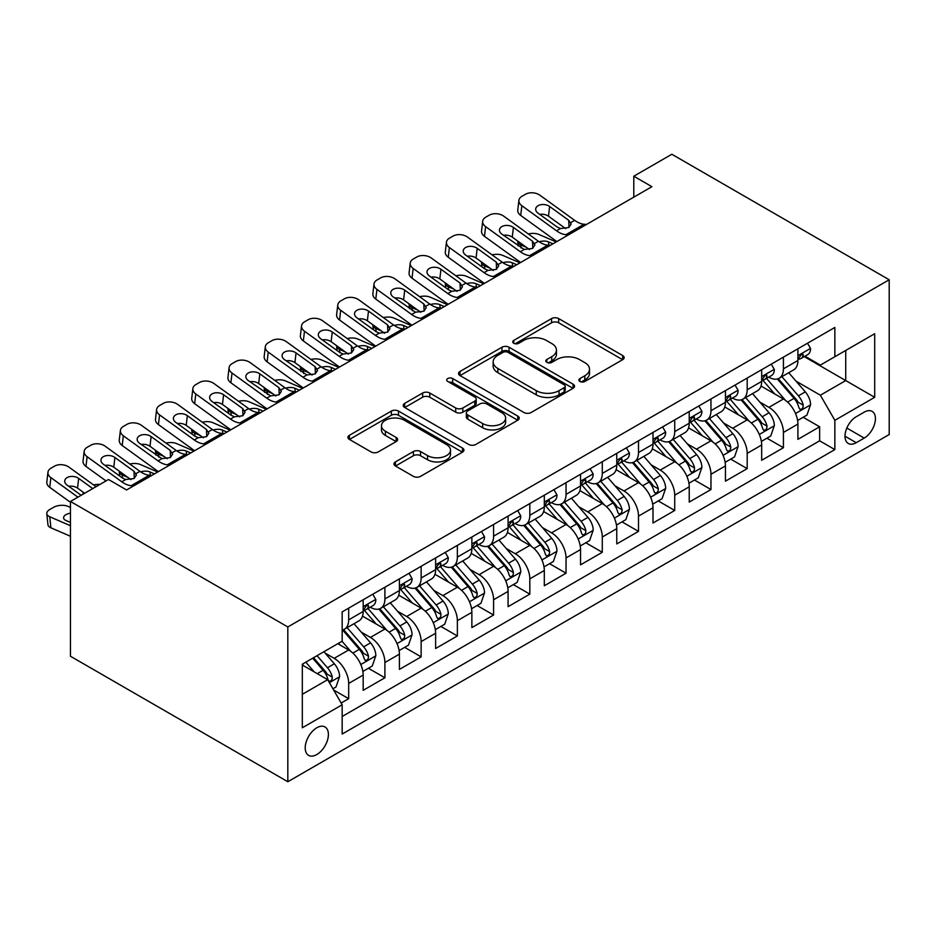 <?xml version="1.0" encoding="UTF-8"?>
<svg xmlns="http://www.w3.org/2000/svg" width="936" height="936" viewBox="0 0 936 936"><rect width="100%" height="100%" fill="white"/><g stroke="black" fill="none" stroke-linecap="round" stroke-linejoin="round"><path stroke-width="1.4" d="M579.922 381.467A3.522 2.036 0 0 0 584.895 381.467L622.674 359.658A5.031 2.902 0 0 0 624.148 357.599A5.031 2.902 0 0 0 622.674 355.551L558.675 318.591A5.031 2.902 0 0 0 551.561 318.591L513.77 340.411A3.522 2.036 0 0 0 512.741 341.839A3.522 2.036 0 0 0 513.77 343.278A3.522 2.036 0 0 0 518.755 343.278L523.645 340.458A16.087 9.29 0 0 1 546.402 340.458L551.737 343.535A16.087 9.29 0 0 1 556.452 350.111A16.087 9.29 0 0 1 551.737 356.675L546.846 359.506A3.522 2.036 0 0 0 545.817 360.933A3.522 2.036 0 0 0 546.846 362.372A3.522 2.036 0 0 0 551.83 362.372L556.709 359.553A16.087 9.29 0 0 1 579.478 359.553L584.801 362.63A16.087 9.29 0 0 1 589.516 369.205A16.087 9.29 0 0 1 584.801 375.769L579.922 378.589A3.522 2.036 0 0 0 578.881 380.028A3.522 2.036 0 0 0 579.922 381.467L579.922 378.589M316.801 754.545A16.392 9.465 120 0 0 327.518 740.095A16.392 9.465 120 0 0 325.003 726.968A16.392 9.465 120 0 0 316.801 727.775A16.392 9.465 120 0 0 306.095 742.225A16.392 9.465 120 0 0 308.611 755.364A16.392 9.465 120 0 0 316.801 754.545M395.448 461.893A5.031 2.902 0 0 0 393.974 463.952A5.031 2.902 0 0 0 395.448 465.999L413.408 476.365A5.031 2.902 0 0 0 420.521 476.365L462.478 452.146A5.031 2.902 0 0 0 463.952 450.087A5.031 2.902 0 0 0 462.478 448.04L398.479 411.079A5.031 2.902 0 0 0 391.365 411.079L349.397 435.31A5.031 2.902 0 0 0 347.923 437.358A5.031 2.902 0 0 0 349.397 439.417L371.089 451.936A5.031 2.902 0 0 0 378.202 451.936L396.162 441.57A5.031 2.902 0 0 0 397.636 439.522A5.031 2.902 0 0 0 396.162 437.463L385.41 431.25A13.455 7.769 0 0 1 381.467 425.763A13.455 7.769 0 0 1 389.774 418.591A13.455 7.769 0 0 1 404.434 420.276L446.566 444.6A13.455 7.769 0 0 1 450.508 450.087A13.455 7.769 0 0 1 442.201 457.271A13.455 7.769 0 0 1 427.541 455.586L420.521 451.526A5.031 2.902 0 0 0 413.408 451.526L395.448 461.893L395.448 465.999M889.2 279.759L671.837 154.264L633.789 176.225L651.912 186.685L126.606 489.961L108.494 479.501L70.457 501.462L287.82 626.956L889.2 279.759L889.2 434.538L287.82 781.735L287.82 626.956M523.996 412.519A5.031 2.902 0 0 0 531.11 412.519L573.078 388.3A5.031 2.902 0 0 0 574.54 386.24A5.031 2.902 0 0 0 573.078 384.193L509.067 347.233A5.031 2.902 0 0 0 501.953 347.233L459.997 371.463A5.031 2.902 0 0 0 458.523 373.511A5.031 2.902 0 0 0 459.997 375.57L523.996 412.519M449.128 382.227A3.522 2.036 0 0 1 452.696 382.73L452.696 378.542L517.772 416.11A5.031 2.902 0 0 1 519.246 418.17A5.031 2.902 0 0 1 517.772 420.217L475.816 444.448A5.031 2.902 0 0 1 468.702 444.448L404.691 407.488L404.691 403.381A5.031 2.902 0 0 0 403.229 405.44A5.031 2.902 0 0 0 404.691 407.488M404.691 403.381L422.651 393.015A5.031 2.902 0 0 1 429.764 393.015L455.727 408.002A5.031 2.902 0 0 0 462.84 408.002L474.751 401.123A5.031 2.902 0 0 0 476.225 399.075A5.031 2.902 0 0 0 474.751 397.016L447.724 381.42A3.522 2.036 0 0 1 446.694 379.981A3.522 2.036 0 0 1 448.87 378.097A3.522 2.036 0 0 1 452.696 378.542M341.16 703.041L348.683 698.701L333.649 690.019M325.096 653.082L334.187 658.336A20.498 11.829 60 0 1 348.683 683.432L363.18 675.067L363.18 690.335L384.907 677.781L368.421 668.269M361.319 632.163L370.422 637.416A20.498 11.829 60 0 1 384.907 662.512L399.403 654.147L399.403 669.415L421.141 656.873L404.656 647.349M397.554 611.255L406.645 616.508A20.498 11.829 60 0 1 421.141 641.605L435.626 633.239L435.626 648.508L457.365 635.953L440.879 626.441M433.777 590.335L442.88 595.588A20.498 11.829 60 0 1 457.365 620.685L471.861 612.319L471.861 627.588L493.588 615.034L477.114 605.522M470.012 569.416L479.103 574.669A20.498 11.829 60 0 1 493.588 599.765L508.084 591.4L508.084 606.668L529.823 594.126L513.337 584.602M506.236 548.508L515.327 553.761A20.498 11.829 60 0 1 529.823 578.857L544.307 570.492L544.307 585.76L566.046 573.206L549.561 563.694M542.459 527.588L551.561 532.841A20.498 11.829 60 0 1 566.046 557.938L580.542 549.572L580.542 564.841L602.281 552.287L585.796 542.775M578.694 506.668L587.785 511.922A20.498 11.829 60 0 1 602.281 537.018L616.765 528.653L616.765 543.921L638.504 531.379L622.019 521.855M614.917 485.761L624.008 491.002A20.498 11.829 60 0 1 638.504 516.11L653 507.745L653 523.013L674.727 510.459L658.254 500.947M651.14 464.841L660.243 470.094A20.498 11.829 60 0 1 674.727 495.191L689.224 486.825L689.224 502.094L710.962 489.54L694.477 480.028M687.375 443.921L696.466 449.175A20.498 11.829 60 0 1 710.962 474.271L725.447 465.906L725.447 481.174L747.185 468.632L730.7 459.108M723.598 423.013L732.701 428.255A20.498 11.829 60 0 1 747.185 453.363L761.682 444.998L761.682 460.266L783.42 447.712L783.42 432.444A20.498 11.829 -120 0 0 768.924 407.347L759.833 402.094M766.935 438.2L783.42 447.712M363.18 675.067A20.498 11.829 -120 0 0 348.683 649.97L337.814 643.699M399.403 654.147A20.498 11.829 -120 0 0 384.907 629.05L362.501 616.122M435.626 633.239A20.498 11.829 -120 0 0 421.141 608.131L398.736 595.202M471.861 612.319A20.498 11.829 -120 0 0 457.365 587.223L434.959 574.283M508.084 591.4A20.498 11.829 -120 0 0 493.588 566.303L471.194 553.375M544.307 570.492A20.498 11.829 -120 0 0 529.823 545.384L507.417 532.455M580.542 549.572A20.498 11.829 -120 0 0 566.046 524.476L543.64 511.536M616.765 528.653A20.498 11.829 -120 0 0 602.281 503.556L579.875 490.628M653 507.745A20.498 11.829 -120 0 0 638.504 482.637L616.099 469.708M689.224 486.825A20.498 11.829 -120 0 0 674.727 461.729L652.333 448.789M725.447 465.906A20.498 11.829 -120 0 0 710.962 440.809L688.557 427.869M761.682 444.998A20.498 11.829 -120 0 0 747.185 419.89L724.78 406.961M864.197 412.156L856.229 416.754A15.877 9.173 120 0 0 845.851 430.747A15.877 9.173 120 0 0 848.297 443.477A15.877 9.173 120 0 0 856.229 442.693L864.197 438.095A15.877 9.173 120 0 0 874.575 424.09A15.877 9.173 120 0 0 872.141 411.372A15.877 9.173 120 0 0 864.197 412.156M302.316 694.313L327.67 679.665L342.166 704.773L342.166 734.046L834.853 449.596L834.853 420.311L820.369 395.214L796.056 381.174M342.166 704.773L302.316 727.775L302.316 664.186L342.166 641.183L342.166 611.898L834.853 327.448L834.853 356.721L874.704 333.719L874.704 397.309L834.853 420.311M370.235 607.195L370.422 607.3A20.498 11.829 60 0 0 380.671 608.318L395.156 599.953A20.498 11.829 -120 0 0 399.403 590.569L399.403 578.857M406.458 586.275L406.645 586.381A20.498 11.829 60 0 0 416.894 587.399L431.391 579.033A20.498 11.829 -120 0 0 435.626 569.65L435.626 557.938M442.681 565.356L442.88 565.473A20.498 11.829 60 0 0 453.118 566.479L467.614 558.113A20.498 11.829 -120 0 0 471.861 548.73L471.861 537.018M478.916 544.448L479.103 544.553A20.498 11.829 60 0 0 489.352 545.571L503.837 537.205A20.498 11.829 -120 0 0 508.084 527.822L508.084 516.11M515.139 523.528L515.327 523.634A20.498 11.829 60 0 0 525.576 524.651L540.072 516.286A20.498 11.829 -120 0 0 544.307 506.902L544.307 495.191M551.362 502.609L551.561 502.726A20.498 11.829 60 0 0 561.799 503.732L576.295 495.366A20.498 11.829 -120 0 0 580.542 485.983L580.542 474.271M587.597 481.689L587.785 481.806A20.498 11.829 60 0 0 598.034 482.824L612.518 474.458A20.498 11.829 -120 0 0 616.765 465.075L616.765 453.363M623.821 460.781L624.008 460.886A20.498 11.829 60 0 0 634.257 461.904L648.753 453.539A20.498 11.829 -120 0 0 653 444.155L653 432.444M660.055 439.861L660.243 439.967A20.498 11.829 60 0 0 670.492 440.985L684.976 432.619A20.498 11.829 -120 0 0 689.224 423.236L689.224 411.524M696.279 418.942L696.466 419.059A20.498 11.829 60 0 0 706.715 420.077L721.211 411.7A20.498 11.829 -120 0 0 725.447 402.328L725.447 390.616M732.502 398.034L732.701 398.139A20.498 11.829 60 0 0 742.938 399.157L757.435 390.792A20.498 11.829 -120 0 0 761.682 381.408L761.682 369.697M342.166 716.485L819.643 440.809L819.643 426.793L797.905 439.347L797.905 424.078A20.498 11.829 -120 0 0 783.42 398.982L761.015 386.041M768.737 377.114L768.924 377.22A20.498 11.829 -120 0 0 779.173 378.238A20.498 11.829 -120 0 0 783.42 368.854L783.42 357.142M779.173 378.238L793.658 369.872A20.498 11.829 -120 0 0 797.905 360.489L797.905 348.777M348.683 608.131L348.683 619.854A20.498 11.829 60 0 1 344.436 629.226A20.498 11.829 60 0 1 342.166 630.057M344.436 629.226L358.933 620.86A20.498 11.829 -120 0 0 363.18 611.477L363.18 599.765M384.907 587.223L384.907 598.935A20.498 11.829 60 0 1 380.671 608.318M421.141 566.303L421.141 578.015A20.498 11.829 60 0 1 416.894 587.399M457.365 545.384L457.365 557.095A20.498 11.829 60 0 1 453.118 566.479M493.588 524.476L493.588 536.188A20.498 11.829 60 0 1 489.352 545.571M529.823 503.556L529.823 515.268A20.498 11.829 60 0 1 525.576 524.651M566.046 482.637L566.046 494.348A20.498 11.829 60 0 1 561.799 503.732M602.281 461.729L602.281 473.44A20.498 11.829 60 0 1 598.034 482.824M638.504 440.809L638.504 452.521A20.498 11.829 60 0 1 634.257 461.904M674.727 419.89L674.727 431.601A20.498 11.829 60 0 1 670.492 440.985M710.962 398.982L710.962 410.693A20.498 11.829 60 0 1 706.715 420.077M747.185 378.062L747.185 389.774A20.498 11.829 60 0 1 742.938 399.157M747.185 453.363L747.185 468.632M710.962 474.271L710.962 489.54M674.727 495.191L674.727 510.459M638.504 516.11L638.504 531.379M602.281 537.018L602.281 552.287M566.046 557.938L566.046 573.206M529.823 578.857L529.823 594.126M493.588 599.765L493.588 615.034M457.365 620.685L457.365 635.953M421.141 641.605L421.141 656.873M384.907 662.512L384.907 677.781M348.683 683.432L348.683 698.701M327.67 679.665L302.316 665.028M820.369 395.214L845.723 380.578L845.723 350.45L874.704 333.719M804.235 356.616L874.704 397.309M804.96 356.195L820.369 365.099L834.853 356.721M70.457 501.462L70.457 656.241L287.82 781.735M633.789 176.225L633.789 197.133M803.158 417.28L819.643 426.793M819.643 440.809L834.853 449.596M581.326 381.97L584.801 379.957A16.087 9.29 0 0 0 589.516 373.382L589.516 369.205M556.452 350.111L556.452 354.288A16.087 9.29 0 0 1 551.737 360.863L548.25 362.875M622.615 359.693L558.675 322.78A5.031 2.902 0 0 0 551.561 322.78L515.186 343.781M573.007 388.335L509.067 351.421A5.031 2.902 0 0 0 501.953 351.421L460.056 375.605M564.186 387.68A3.522 2.036 0 0 0 565.215 386.24A3.522 2.036 0 0 0 564.186 384.801L508.002 352.369A3.522 2.036 0 0 0 503.018 352.369L497.858 355.341A16.087 9.29 0 0 0 493.155 361.916A16.087 9.29 0 0 0 497.858 368.48L536.269 390.651A16.087 9.29 0 0 0 559.026 390.651L564.186 387.68L564.186 391.856A3.522 2.036 0 0 0 565.215 390.429L565.215 386.24M493.155 361.916L493.155 366.093A16.087 9.29 0 0 0 497.858 372.668L497.858 368.48M564.186 391.856L559.026 394.84A16.087 9.29 0 0 1 536.269 394.84L497.858 372.668M404.761 407.534L422.651 397.203L422.651 393.015M476.225 399.075L476.225 403.252A5.031 2.902 0 0 1 474.751 405.311L462.84 412.191A5.031 2.902 0 0 1 455.727 412.191L429.764 397.203A5.031 2.902 0 0 0 422.651 397.203M452.696 382.73L517.713 420.252M482.66 423.552A13.455 7.769 0 0 0 497.32 425.236A13.455 7.769 0 0 0 505.627 418.064A13.455 7.769 0 0 0 501.684 412.577L486.837 404.001A5.031 2.902 0 0 0 479.723 404.001L467.813 410.881A5.031 2.902 0 0 0 466.339 412.928A5.031 2.902 0 0 0 467.813 414.987L482.66 423.552L482.66 427.74A13.455 7.769 0 0 0 497.32 429.425A13.455 7.769 0 0 0 505.627 422.241L505.627 418.064M466.339 412.928L466.339 417.117A5.031 2.902 0 0 0 467.813 419.164L467.813 414.987M482.66 427.74L467.813 419.164M450.508 450.087L450.508 454.276A13.455 7.769 0 0 1 442.201 461.448A13.455 7.769 0 0 1 427.541 459.763L420.521 455.715A5.031 2.902 0 0 0 413.408 455.715L395.519 466.034M381.467 425.763L381.467 429.94A13.455 7.769 0 0 0 385.41 435.439L385.41 431.25M396.092 441.605L385.41 435.439M462.419 452.182L398.479 415.268A5.031 2.902 0 0 0 391.365 415.268L349.467 439.452M797.601 420.486L806.961 415.081L810.588 404.621A13.572 7.839 -120 0 0 805.299 391.88L788.744 372.715M556.218 241.921L538.82 234.421A10.249 5.125 -5.9 0 0 528.337 233.965M785.433 400.304L766.514 378.401M526.336 247.303L520.708 244.869L521.024 247.993M774.657 393.927L763.682 381.209A32.538 18.779 -120 0 0 762.676 380.075M777.325 378.975L794.067 398.362A13.572 7.839 60 0 1 798.911 407.71L799.894 409.325L801.731 409.067L802.959 407.57L803.252 405.206A13.572 7.839 -120 0 0 798.42 395.846L781.864 376.681M778.307 378.659L796.302 399.485A6.915 3.99 60 0 1 798.045 402.199L803.252 405.206M517.772 241.114A10.249 5.125 -5.9 0 0 517.76 241.745A10.249 5.125 -5.9 0 0 520.708 244.869M539.171 241.792A8.202 4.107 174.1 0 1 548.496 241.886L552.965 243.805M568.363 234.913L565.894 234.702A25.611 14.789 60 0 1 556.534 230.806L521.843 205.709L520.708 215.432A10.249 6.611 -173.3 0 1 517.772 210.062L518.907 200.339A10.249 6.611 6.7 0 0 521.843 205.709M556.873 241.546A38.423 22.183 60 0 1 555.399 240.517L520.708 215.432M807.511 343.231L810.588 348.566A13.572 7.839 60 0 1 807.78 354.58L800.888 358.546A13.572 7.839 -120 0 0 803.252 355.423L802.971 354.217L801.274 354.557L798.911 357.938A13.572 7.839 60 0 1 797.905 359.869M586.474 224.453L584.017 224.242A25.611 14.789 60 0 1 574.645 220.346L539.955 195.25A10.249 6.611 6.7 0 0 525.517 194.243L521.902 196.326A10.249 6.611 6.7 0 0 518.907 200.339M569.006 227.378L568.714 220.299L571.135 224.078L568.749 227.53L560.43 228.548L557.119 226.992L538.048 213.186A8.202 5.288 -173.3 0 1 535.696 208.892A8.202 5.288 -173.3 0 1 538.083 205.686A8.202 5.288 -173.3 0 1 549.631 206.493L548.496 216.216L565.718 228.665M548.496 216.216A8.202 5.288 6.7 0 0 539.733 214.414M568.714 220.299L549.631 206.493M798.361 359.19L798.42 359.19A13.572 7.839 -120 0 0 800.888 358.546M761.377 441.406L770.737 436L774.353 425.541A13.572 7.839 -120 0 0 769.064 412.788L752.521 393.623M519.995 262.84L502.597 255.329A10.249 5.125 -5.9 0 0 492.114 254.884M749.198 421.223L730.279 399.321M490.113 268.222L484.485 265.789L484.801 268.913M738.434 414.835L727.459 402.129A32.538 18.779 -120 0 0 726.441 400.994M741.101 399.894L757.844 419.281A13.572 7.839 60 0 1 762.676 428.63L763.671 430.244L765.508 429.975L766.724 428.489L767.029 426.114A13.572 7.839 -120 0 0 762.185 416.766L745.629 397.601M742.084 399.578L760.067 420.404A6.915 3.99 60 0 1 761.81 423.107L767.029 426.114M481.549 262.021A10.249 5.125 -5.9 0 0 481.537 262.653A10.249 5.125 -5.9 0 0 484.485 265.789M502.948 262.7A8.202 4.107 174.1 0 1 512.273 262.794L516.73 264.724M725.143 462.325L734.503 456.92L738.13 446.46A13.572 7.839 -120 0 0 732.841 433.707L716.286 414.543M483.772 283.76L466.362 276.249A10.249 5.125 -5.9 0 0 455.879 275.804M712.975 442.131L694.056 420.229M453.878 289.13L448.25 286.709L448.578 289.832M702.211 435.755L691.224 423.049A32.538 18.779 -120 0 0 690.218 421.914M704.866 420.814L721.609 440.189A13.572 7.839 60 0 1 726.453 449.549L727.436 451.152L729.273 450.895L730.501 449.409L730.794 447.034A13.572 7.839 -120 0 0 725.962 437.685L709.406 418.521M705.849 420.486L723.844 441.324A6.915 3.99 60 0 1 725.587 444.027L730.794 447.034M445.314 282.941A10.249 5.125 -5.9 0 0 445.302 283.573A10.249 5.125 -5.9 0 0 448.25 286.709M466.713 283.62A8.202 4.107 174.1 0 1 476.05 283.713L480.507 285.644M688.919 483.233L698.279 477.828L701.906 467.368A13.572 7.839 -120 0 0 696.618 454.627L680.062 435.462M447.537 304.668L430.139 297.168A10.249 5.125 -5.9 0 0 419.656 296.712M676.74 463.051L657.832 441.149M417.655 310.05L412.027 307.616L412.343 310.752M665.976 456.674L655.001 443.956A32.538 18.779 -120 0 0 653.995 442.822M668.643 441.722L685.386 461.109A13.572 7.839 60 0 1 690.23 470.457L691.213 472.072L693.049 471.814L694.278 470.317L694.57 467.953A13.572 7.839 -120 0 0 689.727 458.593L673.183 439.429M669.626 441.406L687.621 462.232A6.915 3.99 60 0 1 689.364 464.946L694.57 467.953M409.09 303.861A10.249 5.125 -5.9 0 0 409.079 304.493A10.249 5.125 -5.9 0 0 412.027 307.616M430.49 304.539A8.202 4.107 174.1 0 1 439.815 304.633L444.284 306.552M652.696 504.153L662.056 498.748L665.672 488.288A13.572 7.839 -120 0 0 660.383 475.535L643.839 456.37M411.313 325.588L393.916 318.076A10.249 5.125 -5.9 0 0 383.421 317.632M640.517 483.97L621.598 462.068M381.432 330.97L375.792 328.536L376.12 331.66M629.752 477.594L618.778 464.876A32.538 18.779 -120 0 0 617.76 463.741M632.408 462.641L649.151 482.028A13.572 7.839 60 0 1 653.995 491.377L654.989 492.991L656.815 492.722L658.043 491.236L658.347 488.861A13.572 7.839 -120 0 0 653.503 479.513L636.948 460.348M633.403 462.325L651.386 483.151A6.915 3.99 60 0 1 653.129 485.854L658.347 488.861M372.856 324.769A10.249 5.125 -5.9 0 0 372.844 325.4A10.249 5.125 -5.9 0 0 375.792 328.536M394.267 325.447A8.202 4.107 174.1 0 1 403.591 325.541L408.049 327.471M532.139 255.832L529.671 255.622A25.611 14.789 60 0 1 520.311 251.714L485.62 226.629L484.485 236.352A10.249 6.611 -173.3 0 1 481.549 230.981L482.683 221.259A10.249 6.611 6.7 0 0 485.62 226.629M520.65 262.466A38.423 22.183 60 0 1 519.164 261.436L484.485 236.352M771.276 364.151L774.353 369.486A13.572 7.839 60 0 1 771.545 375.488L764.665 379.466A13.572 7.839 -120 0 0 767.029 376.342L766.736 375.137L765.04 375.476L762.676 378.846A13.572 7.839 60 0 1 761.682 380.776M550.251 245.372L547.782 245.162A25.611 14.789 60 0 1 538.422 241.266L503.732 216.169A10.249 6.611 6.7 0 0 489.294 215.151L485.667 217.246A10.249 6.611 6.7 0 0 482.683 221.259M532.783 248.297L532.49 241.207L534.912 244.986L532.514 248.449L524.207 249.467L501.813 234.105A8.202 5.288 -173.3 0 1 499.473 229.811A8.202 5.288 -173.3 0 1 501.86 226.594A8.202 5.288 -173.3 0 1 513.408 227.413L512.273 237.136L529.483 249.584M512.273 237.136A8.202 5.288 6.7 0 0 503.51 235.334M532.49 241.207L513.408 227.413M762.126 380.098L762.185 380.098A13.572 7.839 -120 0 0 764.665 379.466M495.904 276.752L493.447 276.529A25.611 14.789 60 0 1 484.076 272.633L449.385 247.549L448.25 257.26A10.249 6.611 -173.3 0 1 445.325 251.889L446.46 242.178A10.249 6.611 6.7 0 0 449.385 247.549M484.427 283.374A38.423 22.183 60 0 1 482.941 282.356L448.25 257.26M735.053 385.07L738.13 390.406A13.572 7.839 60 0 1 735.322 396.408L728.43 400.386A13.572 7.839 -120 0 0 730.794 397.25L730.513 396.045L728.816 396.384L726.453 399.766A13.572 7.839 60 0 1 725.447 401.696M514.028 266.292L511.559 266.081A25.611 14.789 60 0 1 502.187 262.174L467.497 237.089A10.249 6.611 6.7 0 0 453.071 236.071L449.444 238.165A10.249 6.611 6.7 0 0 446.46 242.178M496.548 269.205L496.255 262.127L498.689 265.906L496.291 269.369L487.984 270.375L484.672 268.819L465.59 255.025A8.202 5.288 -173.3 0 1 463.238 250.719A8.202 5.288 -173.3 0 1 465.637 247.513A8.202 5.288 -173.3 0 1 477.185 248.332L476.05 258.043L493.26 270.492M476.05 258.043A8.202 5.288 6.7 0 0 467.286 256.242M496.255 262.127L477.185 248.332M725.903 401.017L725.962 401.017A13.572 7.839 -120 0 0 728.43 400.386M459.681 297.66L457.213 297.449A25.611 14.789 60 0 1 447.853 293.553L413.162 268.456L412.027 278.179A10.249 6.611 -173.3 0 1 409.09 272.809L410.225 263.086A10.249 6.611 6.7 0 0 413.162 268.456M448.192 304.294A38.423 22.183 60 0 1 446.718 303.264L412.027 278.179M698.818 405.978L701.906 411.313A13.572 7.839 60 0 1 699.087 417.327L692.207 421.294A13.572 7.839 -120 0 0 694.57 418.17L694.29 416.965L692.593 417.304L690.23 420.685A13.572 7.839 60 0 1 689.224 422.616M477.793 287.2L475.336 286.989A25.611 14.789 60 0 1 465.964 283.093L431.274 257.997A10.249 6.611 6.7 0 0 416.836 256.99L413.221 259.073A10.249 6.611 6.7 0 0 410.225 263.086M460.325 290.125L460.032 283.046L462.454 286.825L460.067 290.277L451.749 291.295L448.438 289.739L429.355 275.933A8.202 5.288 -173.3 0 1 427.015 271.639A8.202 5.288 -173.3 0 1 429.402 268.433A8.202 5.288 -173.3 0 1 440.95 269.24L439.815 278.963L457.025 291.412M439.815 278.963A8.202 5.288 6.7 0 0 431.051 277.161M460.032 283.046L440.95 269.24M689.68 421.937L689.727 421.937A13.572 7.839 -120 0 0 692.207 421.294M423.458 318.579L420.989 318.369A25.611 14.789 60 0 1 411.618 314.461L376.927 289.376L375.792 299.099A10.249 6.611 -173.3 0 1 372.867 293.728L374.002 284.006A10.249 6.611 6.7 0 0 376.927 289.376M411.969 325.213A38.423 22.183 60 0 1 410.483 324.184L375.792 299.099M662.594 426.898L665.672 432.233A13.572 7.839 60 0 1 662.863 438.235L655.984 442.213A13.572 7.839 -120 0 0 658.347 439.089L658.055 437.884L656.358 438.224L653.995 441.593A13.572 7.839 60 0 1 653 443.524M441.57 308.12L439.101 307.909A25.611 14.789 60 0 1 429.741 304.013L395.05 278.916A10.249 6.611 6.7 0 0 380.613 277.898L376.986 279.993A10.249 6.611 6.7 0 0 374.002 284.006M424.102 311.045L423.809 303.954L426.231 307.733L423.832 311.197L415.525 312.214L393.132 296.852A8.202 5.288 -173.3 0 1 390.78 292.558A8.202 5.288 -173.3 0 1 393.178 289.341A8.202 5.288 -173.3 0 1 404.726 290.16L403.591 299.883L420.802 312.331M403.591 299.883A8.202 5.288 6.7 0 0 394.828 298.081M423.809 303.954L404.726 290.16M653.445 442.845L653.503 442.845A13.572 7.839 -120 0 0 655.984 442.213M616.461 525.073L625.821 519.667L629.448 509.207A13.572 7.839 -120 0 0 624.16 496.454L607.604 477.29M375.079 346.507L357.681 338.996A10.249 5.125 -5.9 0 0 347.197 338.551M604.293 504.878L585.374 482.976M345.197 351.877L339.569 349.456L339.885 352.579M593.529 498.502L582.543 485.796A32.538 18.779 -120 0 0 581.537 484.661M596.185 483.561L612.928 502.936A13.572 7.839 60 0 1 617.772 512.296L618.755 513.899L620.591 513.642L621.82 512.156L622.112 509.781A13.572 7.839 -120 0 0 617.28 500.432L600.725 481.268M597.168 483.245L615.163 504.071A6.915 3.99 60 0 1 616.906 506.774L622.112 509.781M336.632 345.688A10.249 5.125 -5.9 0 0 336.621 346.32A10.249 5.125 -5.9 0 0 339.569 349.456M358.032 346.367A8.202 4.107 174.1 0 1 367.357 346.46L371.826 348.391M387.223 339.499L384.766 339.277A25.611 14.789 60 0 1 375.394 335.38L340.704 310.296L339.569 320.007A10.249 6.611 -173.3 0 1 336.632 314.636L337.767 304.925A10.249 6.611 6.7 0 0 340.704 310.296M375.745 346.121A38.423 22.183 60 0 1 374.26 345.103L339.569 320.007M626.371 447.817L629.448 453.153A13.572 7.839 60 0 1 626.64 459.155L619.749 463.133A13.572 7.839 -120 0 0 622.112 459.997L621.832 458.792L620.135 459.131L617.772 462.513A13.572 7.839 60 0 1 616.765 464.443M405.335 329.039L402.878 328.829A25.611 14.789 60 0 1 393.506 324.921L358.816 299.836A10.249 6.611 6.7 0 0 344.389 298.818L340.762 300.912A10.249 6.611 6.7 0 0 337.767 304.925M387.867 331.952L387.574 324.874L389.996 328.653L387.609 332.116L379.302 333.134L375.98 331.566L356.909 317.772A8.202 5.288 -173.3 0 1 354.557 313.466A8.202 5.288 -173.3 0 1 356.955 310.261A8.202 5.288 -173.3 0 1 368.491 311.08L367.357 320.791L384.579 333.239M367.357 320.791A8.202 5.288 6.7 0 0 358.593 318.989M387.574 324.874L368.491 311.08M617.222 463.765L617.28 463.765A13.572 7.839 -120 0 0 619.749 463.133M580.238 545.98L589.598 540.575L593.213 530.115A13.572 7.839 -120 0 0 587.937 517.374L571.381 498.209M338.855 367.415L321.457 359.915A10.249 5.125 -5.9 0 0 310.974 359.459M568.058 525.798L549.139 503.896M308.974 372.797L303.346 370.375L303.662 373.499M557.294 519.421L546.32 506.704A32.538 18.779 -120 0 0 545.314 505.58M559.962 504.469L576.705 523.856A13.572 7.839 60 0 1 581.537 533.204L582.531 534.819L584.368 534.561L585.597 533.064L585.889 530.7A13.572 7.839 -120 0 0 581.045 521.34L564.49 502.176M560.945 504.153L578.928 524.979A6.915 3.99 60 0 1 580.671 527.693L585.889 530.7M300.409 366.608A10.249 5.125 -5.9 0 0 300.397 367.24A10.249 5.125 -5.9 0 0 303.346 370.375M321.808 367.286A8.202 4.107 174.1 0 1 331.133 367.38L335.591 369.299M351 360.407L348.531 360.196A25.611 14.789 60 0 1 339.171 356.3L304.481 331.204L303.346 340.926A10.249 6.611 -173.3 0 1 300.409 335.556L301.544 325.833A10.249 6.611 6.7 0 0 304.481 331.204M339.511 367.041A38.423 22.183 60 0 1 338.036 366.023L303.346 340.926M590.136 468.737L593.213 474.061A13.572 7.839 60 0 1 590.405 480.074L583.526 484.041A13.572 7.839 -120 0 0 585.889 480.917L585.608 479.712L583.9 480.051L581.537 483.432A13.572 7.839 60 0 1 580.542 485.363M369.112 349.947L366.643 349.736A25.611 14.789 60 0 1 357.283 345.84L322.592 320.755A10.249 6.611 6.7 0 0 308.155 319.738L304.539 321.82A10.249 6.611 6.7 0 0 301.544 325.833M351.644 352.872L351.351 345.793L353.773 349.573L351.374 353.024L343.067 354.042L339.756 352.486L320.674 338.68A8.202 5.288 -173.3 0 1 318.334 334.386A8.202 5.288 -173.3 0 1 320.72 331.18A8.202 5.288 -173.3 0 1 332.268 331.987L331.133 341.71L348.344 354.159M331.133 341.71A8.202 5.288 6.7 0 0 322.37 339.908M351.351 345.793L332.268 331.987M580.999 484.684L581.045 484.684A13.572 7.839 -120 0 0 583.526 484.041M544.003 566.9L553.375 561.495L556.99 551.035A13.572 7.839 -120 0 0 551.702 538.282L535.146 519.129M302.632 388.335L285.223 380.823A10.249 5.125 -5.9 0 0 274.739 380.379M531.835 546.718L512.916 524.815M272.739 393.717L267.111 391.283L267.439 394.407M521.071 540.341L510.085 527.623A32.538 18.779 -120 0 0 509.079 526.488M523.727 525.389L540.47 544.775A13.572 7.839 60 0 1 545.314 554.124L546.296 555.738L548.133 555.481L549.362 553.983L549.666 551.62A13.572 7.839 -120 0 0 544.822 542.26L528.267 523.095M524.71 525.073L542.704 545.899A6.915 3.99 60 0 1 544.448 548.601L549.666 551.62M264.174 387.516A10.249 5.125 -5.9 0 0 264.163 388.147A10.249 5.125 -5.9 0 0 267.111 391.283M285.574 388.194A8.202 4.107 174.1 0 1 294.91 388.288L299.368 390.218M314.765 381.326L312.308 381.116A25.611 14.789 60 0 1 302.936 377.208L268.246 352.123L267.111 361.846A10.249 6.611 -173.3 0 1 264.186 356.476L265.321 346.753A10.249 6.611 6.7 0 0 268.246 352.123M303.287 387.96A38.423 22.183 60 0 1 301.801 386.931L267.111 361.846M553.913 489.645L556.99 494.98A13.572 7.839 60 0 1 554.182 500.982L547.303 504.96A13.572 7.839 -120 0 0 549.666 501.836L549.374 500.631L547.677 500.971L545.314 504.34A13.572 7.839 60 0 1 544.307 506.271M332.888 370.867L330.42 370.656A25.611 14.789 60 0 1 321.048 366.76L286.357 341.663A10.249 6.611 6.7 0 0 271.931 340.645L268.304 342.74A10.249 6.611 6.7 0 0 265.321 346.753M315.409 373.792L315.116 366.701L317.55 370.48L315.151 373.944L306.844 374.962L284.45 359.599A8.202 5.288 -173.3 0 1 282.099 355.306A8.202 5.288 -173.3 0 1 284.497 352.088A8.202 5.288 -173.3 0 1 296.045 352.907L294.91 362.63L312.121 375.079M294.91 362.63A8.202 5.288 6.7 0 0 286.147 360.828M315.116 366.701L296.045 352.907M544.764 505.592L544.822 505.592A13.572 7.839 -120 0 0 547.303 504.96M507.78 587.82L517.14 582.414L520.767 571.954A13.572 7.839 -120 0 0 515.479 559.201L498.923 540.037M266.397 409.254L248.999 401.743A10.249 5.125 -5.9 0 0 238.516 401.298M495.612 567.625L476.693 545.723M236.516 414.625L230.888 412.203L231.204 415.327M484.836 561.249L473.862 548.543A32.538 18.779 -120 0 0 472.855 547.408M487.504 546.308L504.247 565.683A13.572 7.839 60 0 1 509.09 575.043L510.073 576.646L511.91 576.389L513.139 574.903L513.431 572.528A13.572 7.839 -120 0 0 508.587 563.179L492.043 544.015M488.487 545.992L506.481 566.818A6.915 3.99 60 0 1 508.225 569.521L513.431 572.528M227.951 408.435A10.249 5.125 -5.9 0 0 227.939 409.067A10.249 5.125 -5.9 0 0 230.888 412.203M249.35 409.114A8.202 4.107 174.1 0 1 258.675 409.207L263.145 411.138M278.542 402.246L276.073 402.035A25.611 14.789 60 0 1 266.713 398.128L232.023 373.043L230.888 382.765A10.249 6.611 -173.3 0 1 227.951 377.383L229.086 367.672A10.249 6.611 6.7 0 0 232.023 373.043M267.053 408.868A38.423 22.183 60 0 1 265.578 407.85L230.888 382.765M517.69 510.565L520.767 515.9A13.572 7.839 60 0 1 517.947 521.902L511.068 525.88A13.572 7.839 -120 0 0 513.431 522.744L513.15 521.551L511.454 521.879L509.09 525.26A13.572 7.839 60 0 1 508.084 527.19M296.654 391.786L294.196 391.576A25.611 14.789 60 0 1 284.825 387.668L250.134 362.583A10.249 6.611 6.7 0 0 235.696 361.565L232.081 363.659A10.249 6.611 6.7 0 0 229.086 367.672M279.185 394.7L278.893 387.621L281.315 391.4L278.928 394.863L270.609 395.881L248.215 380.519A8.202 5.288 -173.3 0 1 245.875 376.214A8.202 5.288 -173.3 0 1 248.262 373.008A8.202 5.288 -173.3 0 1 259.81 373.827L258.675 383.538L275.898 395.986M258.675 383.538A8.202 5.288 6.7 0 0 249.912 381.736M278.893 387.621L259.81 373.827M508.54 526.512L508.587 526.512A13.572 7.839 -120 0 0 511.068 525.88M471.557 608.728L480.917 603.322L484.532 592.862A13.572 7.839 -120 0 0 479.244 580.121L462.7 560.957M230.174 430.162L212.776 422.662A10.249 5.125 -5.9 0 0 202.281 422.206M459.377 588.545L440.458 566.643M200.292 435.544L194.653 433.122L194.981 436.246M448.613 582.169L437.638 569.451A32.538 18.779 -120 0 0 436.621 568.327M451.281 567.216L468.023 586.603A13.572 7.839 60 0 1 472.855 595.951L473.85 597.566L475.675 597.308L476.904 595.811L477.208 593.447A13.572 7.839 -120 0 0 472.364 584.099L455.809 564.934M452.263 566.9L470.246 587.726A6.915 3.99 60 0 1 471.99 590.44L477.208 593.447M191.728 429.355A10.249 5.125 -5.9 0 0 191.716 429.987A10.249 5.125 -5.9 0 0 194.653 433.122M213.127 430.034A8.202 4.107 174.1 0 1 222.452 430.127L226.91 432.046M242.319 423.154L239.85 422.943A25.611 14.789 60 0 1 230.478 419.047L195.788 393.951L194.653 403.673A10.249 6.611 -173.3 0 1 191.728 398.303L192.863 388.58A10.249 6.611 6.7 0 0 195.788 393.951M230.829 429.788A38.423 22.183 60 0 1 229.343 428.77L194.653 403.673M481.455 531.484L484.532 536.808A13.572 7.839 60 0 1 481.724 542.821L474.844 546.788A13.572 7.839 -120 0 0 477.208 543.664L476.915 542.459L475.219 542.798L472.855 546.179A13.572 7.839 60 0 1 471.861 548.11M260.43 412.694L257.962 412.483A25.611 14.789 60 0 1 248.602 408.587L213.911 383.503A10.249 6.611 6.7 0 0 199.473 382.485L195.846 384.579A10.249 6.611 6.7 0 0 192.863 388.58M242.962 415.619L242.67 408.541L245.092 412.32L242.693 415.783L234.386 416.789L231.075 415.233L211.992 401.427A8.202 5.288 -173.3 0 1 209.652 397.133A8.202 5.288 -173.3 0 1 212.039 393.927A8.202 5.288 -173.3 0 1 223.587 394.735L222.452 404.457L239.663 416.906M222.452 404.457A8.202 5.288 6.7 0 0 213.689 402.655M242.67 408.541L223.587 394.735M472.306 547.431L472.364 547.431A13.572 7.839 -120 0 0 474.844 546.788M435.322 629.647L444.682 624.242L448.309 613.782A13.572 7.839 -120 0 0 443.02 601.041L426.465 581.876M193.951 451.082L176.541 443.57A10.249 5.125 -5.9 0 0 166.058 443.126M423.154 609.465L404.235 587.562M164.057 456.464L158.43 454.03L158.757 457.154M412.39 603.088L401.404 590.37A32.538 18.779 -120 0 0 400.397 589.235M415.046 588.136L431.788 607.522A13.572 7.839 60 0 1 436.632 616.871L437.615 618.485L439.452 618.228L440.68 616.73L440.973 614.367A13.572 7.839 -120 0 0 436.141 605.007L419.585 585.842M416.029 587.82L434.023 608.646A6.915 3.99 60 0 1 435.766 611.348L440.973 614.367M155.493 450.263A10.249 5.125 -5.9 0 0 155.481 450.895A10.249 5.125 -5.9 0 0 158.43 454.03M176.892 450.941A8.202 4.107 174.1 0 1 186.217 451.035L190.687 452.965M206.084 444.073L203.627 443.863A25.611 14.789 60 0 1 194.255 439.955L159.565 414.87L158.43 424.593A10.249 6.611 -173.3 0 1 155.493 419.223L156.628 409.5A10.249 6.611 6.7 0 0 159.565 414.87M194.606 450.707A38.423 22.183 60 0 1 193.12 449.678L158.43 424.593M445.232 552.392L448.309 557.727A13.572 7.839 60 0 1 445.501 563.729L438.61 567.707A13.572 7.839 -120 0 0 440.973 564.583L440.692 563.378L438.996 563.718L436.632 567.087A13.572 7.839 60 0 1 435.626 569.018M224.207 433.614L221.738 433.403A25.611 14.789 60 0 1 212.367 429.507L177.676 404.41A10.249 6.611 6.7 0 0 163.25 403.393L159.623 405.487A10.249 6.611 6.7 0 0 156.628 409.5M206.727 436.539L206.435 429.448L208.868 433.239L206.47 436.691L198.163 437.709L194.84 436.141L175.769 422.347A8.202 5.288 -173.3 0 1 173.417 418.053A8.202 5.288 -173.3 0 1 175.816 414.847A8.202 5.288 -173.3 0 1 187.364 415.654L186.217 425.377L203.44 437.826M186.217 425.377A8.202 5.288 6.7 0 0 177.466 423.575M206.435 429.448L187.364 415.654M436.082 568.339L436.141 568.339A13.572 7.839 -120 0 0 438.61 567.707M399.099 650.567L408.459 645.161L412.074 634.702A13.572 7.839 -120 0 0 406.797 621.949L390.242 602.784M157.716 472.001L140.318 464.49A10.249 5.125 -5.9 0 0 129.835 464.045M386.919 630.373L368 608.47M127.834 477.383L122.206 474.95L122.522 478.074M376.155 623.996L365.18 611.29A32.538 18.779 -120 0 0 364.174 610.155M378.823 609.055L395.565 628.43A13.572 7.839 60 0 1 400.397 637.79L401.392 639.393L403.229 639.136L404.457 637.65L404.75 635.275A13.572 7.839 -120 0 0 399.906 625.927L383.362 606.762M379.805 608.739L397.8 629.565A6.915 3.99 60 0 1 399.532 632.268L404.75 635.275M119.27 471.182A10.249 5.125 -5.9 0 0 119.258 471.814A10.249 5.125 -5.9 0 0 122.206 474.95M140.669 471.861A8.202 4.107 174.1 0 1 149.994 471.955L154.452 473.885M169.861 464.993L167.392 464.782A25.611 14.789 60 0 1 158.032 460.875L123.341 435.79L122.206 445.513A10.249 6.611 -173.3 0 1 119.27 440.131L120.405 430.42A10.249 6.611 6.7 0 0 123.341 435.79M158.371 471.615A38.423 22.183 60 0 1 156.897 470.597L122.206 445.513M408.997 573.312L412.074 578.647A13.572 7.839 60 0 1 409.266 584.649L402.386 588.627A13.572 7.839 -120 0 0 404.75 585.503L404.469 584.298L402.772 584.626L400.397 588.007A13.572 7.839 60 0 1 399.403 589.937M187.972 454.533L185.504 454.323A25.611 14.789 60 0 1 176.143 450.415L141.453 425.33A10.249 6.611 6.7 0 0 127.015 424.312L123.4 426.406A10.249 6.611 6.7 0 0 120.405 430.42M170.504 457.447L170.212 450.368L172.633 454.147L170.235 457.61L161.928 458.628L139.534 443.266A8.202 5.288 -173.3 0 1 137.194 438.961A8.202 5.288 -173.3 0 1 139.581 435.755A8.202 5.288 -173.3 0 1 151.129 436.574L149.994 446.285L167.205 458.745M149.994 446.285A8.202 5.288 6.7 0 0 141.231 444.483M170.212 450.368L151.129 436.574M399.859 589.259L399.906 589.259A13.572 7.839 -120 0 0 402.386 588.627M362.864 671.475L372.235 666.069L375.851 655.61A13.572 7.839 -120 0 0 370.562 642.868L354.007 623.704M350.696 651.292L342.026 641.254M339.932 644.916L338.528 643.289M342.588 629.963L359.33 649.35A13.572 7.839 60 0 1 364.174 658.698L365.169 660.313L366.994 660.055L368.222 658.558L368.527 656.194A13.572 7.839 -120 0 0 363.683 646.846L347.127 627.682M343.582 629.647L361.565 650.473A6.915 3.99 60 0 1 363.308 653.188L368.527 656.194M83.035 492.102A10.249 5.125 -5.9 0 0 83.023 492.734A10.249 5.125 -5.9 0 0 83.468 493.951M99.93 484.45A10.249 5.125 -5.9 0 0 93.6 484.953M133.637 485.901L131.169 485.69A25.611 14.789 60 0 1 121.797 481.794L87.106 456.698L85.972 466.42A10.249 6.611 -173.3 0 1 83.047 461.05L84.181 451.327A10.249 6.611 6.7 0 0 87.106 456.698M106.025 480.928L85.972 466.42M372.774 594.231L375.851 599.555A13.572 7.839 60 0 1 373.043 605.569L366.163 609.535A13.572 7.839 -120 0 0 368.527 606.411L368.234 605.206L366.538 605.545L364.174 608.927A13.572 7.839 60 0 1 363.18 610.857M151.749 475.441L149.28 475.231A25.611 14.789 60 0 1 139.92 471.334L105.23 446.25A10.249 6.611 6.7 0 0 90.792 445.232L87.165 447.326A10.249 6.611 6.7 0 0 84.181 451.327M134.281 478.366L133.988 471.288L136.41 475.067L134.012 478.53L125.705 479.536L122.394 477.98L103.311 464.174A8.202 5.288 -173.3 0 1 100.959 459.88A8.202 5.288 -173.3 0 1 103.358 456.674A8.202 5.288 -173.3 0 1 114.906 457.482L113.771 467.204L130.981 479.653M113.771 467.204A8.202 5.288 6.7 0 0 105.007 465.403M133.988 471.288L114.906 457.482M363.624 610.178L363.683 610.178A13.572 7.839 -120 0 0 366.163 609.535M332.923 688.767L336.001 686.989L339.628 676.529A13.572 7.839 -120 0 0 334.339 663.788L323.915 651.713M70.457 507.441L67.86 506.317A10.249 5.125 -5.9 0 0 53.422 507.406L49.807 509.5A10.249 5.125 -5.9 0 0 46.8 513.642A10.249 5.125 -5.9 0 0 49.748 516.777L50.883 527.81A10.249 5.125 174.1 0 1 47.935 524.675L46.8 513.642M314.192 671.884L305.803 662.173M70.457 525.716L49.748 516.777M70.457 536.258L50.883 527.81M303.709 665.835L302.316 664.221M312.683 658.195L323.107 670.27A13.572 7.839 60 0 1 327.951 679.618L328.934 681.232L330.771 680.975L331.999 679.477L332.292 677.114A13.572 7.839 -120 0 0 327.46 667.754L317.035 655.691M313.525 657.715L325.342 671.393A6.915 3.99 60 0 1 327.085 674.095L332.292 677.114M70.457 513.162A8.202 4.107 174.1 0 0 65.988 514.648A8.202 4.107 174.1 0 0 63.59 517.971A8.202 4.107 174.1 0 0 65.941 520.486L70.457 522.428M77.91 497.168L50.883 477.617L49.748 487.34A10.249 6.611 -173.3 0 1 46.812 481.97L47.947 472.247A10.249 6.611 6.7 0 0 50.883 477.617M70.457 502.316L49.748 487.34M96.022 486.708L68.995 467.158A10.249 6.611 6.7 0 0 54.557 466.14L50.942 468.234A10.249 6.611 6.7 0 0 47.947 472.247M81.163 495.284L67.088 485.094A8.202 5.288 -173.3 0 1 64.736 480.8A8.202 5.288 -173.3 0 1 67.123 477.594A8.202 5.288 -173.3 0 1 78.671 478.401L77.536 488.124L84.649 493.272M77.536 488.124A8.202 5.288 6.7 0 0 68.773 486.322M92.758 488.592L78.671 478.401M334.187 658.336L348.683 649.97M370.422 637.416L384.907 629.05M406.645 616.508L421.141 608.131M442.88 595.588L457.365 587.223M479.103 574.669L493.588 566.303M515.327 553.761L529.823 545.384M551.561 532.841L566.046 524.476M587.785 511.922L602.281 503.556M624.008 491.002L638.504 482.637M660.243 470.094L674.727 461.729M696.466 449.175L710.962 440.809M732.701 428.255L747.185 419.89M768.924 407.347L783.42 398.982M783.42 368.854L797.905 360.489M348.683 619.854L363.18 611.477M384.907 598.935L399.403 590.569M421.141 578.015L435.626 569.65M457.365 557.095L471.861 548.73M493.588 536.188L508.084 527.822M529.823 515.268L544.307 506.902M566.046 494.348L580.542 485.983M602.281 473.44L616.765 465.075M638.504 452.521L653 444.155M674.727 431.601L689.224 423.236M710.962 410.693L725.447 402.328M747.185 389.774L761.682 381.408M783.42 432.444L797.905 424.078M846.834 428.056L864.197 438.095M844.997 436.211L856.229 442.693M584.801 379.957L584.801 375.769M546.846 362.372L546.846 359.506M551.737 360.863L551.737 356.675M513.77 343.278L513.77 340.411M551.561 322.78L551.561 318.591M558.675 322.78L558.675 318.591M622.674 359.658L622.674 355.551M459.997 375.57L459.997 371.463M501.953 351.421L501.953 347.233M509.067 351.421L509.067 347.233M573.078 388.3L573.078 384.193M536.269 394.84L536.269 390.651M559.026 394.84L559.026 390.651M429.764 397.203L429.764 393.015M455.727 412.191L455.727 408.002M462.84 412.191L462.84 408.002M474.751 405.311L474.751 401.123M517.772 420.217L517.772 416.11M413.408 455.715L413.408 451.526M420.521 455.715L420.521 451.526M427.541 459.763L427.541 455.586M396.162 441.57L396.162 437.463M349.397 439.417L349.397 435.31M391.365 415.268L391.365 411.079M398.479 415.268L398.479 411.079M462.478 452.146L462.478 448.04M795.53 413.525L810.494 404.89M798.42 395.846L805.299 391.88M787.597 402.094L794.067 398.362M548.496 241.886L548.847 245.255M810.494 348.414L797.905 355.68M560.43 228.548L556.534 230.806M574.645 220.346L570.749 222.592M584.017 224.242L565.894 234.702M801.497 354.416L803.252 355.423M759.307 434.444L774.271 425.798M762.185 416.766L769.064 412.788M751.362 423.013L757.844 419.281M512.273 262.794L512.624 266.163M723.072 455.352L738.036 446.718M725.962 437.685L732.841 433.707M715.139 443.933L721.609 440.189M476.05 283.713L476.389 287.083M686.848 476.272L701.813 467.637M689.727 458.593L696.618 454.627M678.904 464.841L685.386 461.109M439.815 304.633L440.166 308.002M650.625 497.191L665.59 488.545M653.503 479.513L660.383 475.535M642.681 485.761L649.151 482.028M403.591 325.541L403.931 328.91M774.271 369.334L761.682 376.6M524.207 249.467L520.311 251.714M538.422 241.266L534.514 243.512M547.782 245.162L529.671 255.622M765.274 375.324L767.029 376.342M738.036 390.242L725.447 397.507M487.984 270.375L484.076 272.633M502.187 262.174L498.291 264.432M511.559 266.081L493.447 276.529M729.05 396.244L730.794 397.25M701.813 411.161L689.224 418.427M451.749 291.295L447.853 293.553M465.964 283.093L462.056 285.34M475.336 286.989L457.213 297.449M692.815 417.163L694.57 418.17M665.59 432.081L653 439.347M415.525 312.214L411.618 314.461M429.741 304.013L425.833 306.259M439.101 307.909L420.989 318.369M656.592 438.071L658.347 439.089M614.39 518.111L629.355 509.465M617.28 500.432L624.16 496.454M606.458 506.68L612.928 502.936M367.357 346.46L367.708 349.83M629.355 452.989L616.765 460.266M379.302 333.134L375.394 335.38M393.506 324.921L389.61 327.179M402.878 328.829L384.766 339.277M620.369 458.991L622.112 459.997M578.167 539.019L593.131 530.384M581.045 521.34L587.937 517.374M570.223 527.6L576.705 523.856M331.133 367.38L331.484 370.75M593.131 473.909L580.542 481.174M343.067 354.042L339.171 356.3M357.283 345.84L353.375 348.087M366.643 349.736L348.531 360.196M584.134 479.911L585.889 480.917M541.932 559.939L556.897 551.292M544.822 542.26L551.702 538.282M534 548.508L540.47 544.775M294.91 388.288L295.249 391.657M556.897 494.828L544.307 502.094M306.844 374.962L302.936 377.208M321.048 366.76L317.152 369.006M330.42 370.656L312.308 381.116M547.911 500.818L549.666 501.836M505.709 580.858L520.673 572.212M508.587 563.179L515.479 559.201M497.765 569.427L504.247 565.683M258.675 409.207L259.026 412.577M520.673 515.736L508.084 523.013M270.609 395.881L266.713 398.128M284.825 387.668L280.929 389.926M294.196 391.576L276.073 402.035M511.676 521.738L513.431 522.744M469.486 601.766L484.45 593.131M472.364 584.099L479.244 580.121M461.542 590.347L468.023 586.603M222.452 430.127L222.803 433.497M484.45 536.656L471.861 543.921M234.386 416.789L230.478 419.047M248.602 408.587L244.694 410.845M257.962 412.483L239.85 422.943M475.453 542.658L477.208 543.664M433.251 622.686L448.215 614.051M436.141 605.007L443.02 601.041M425.318 611.255L431.788 607.522M186.217 451.035L186.568 454.416M448.215 557.575L435.626 564.841M198.163 437.709L194.255 439.955M212.367 429.507L208.471 431.753M221.738 433.403L203.627 443.863M439.23 563.566L440.973 564.583M397.028 643.605L411.992 634.959M399.906 625.927L406.797 621.949M389.084 632.174L395.565 628.43M149.994 471.955L150.345 475.324M411.992 578.483L399.403 585.76M161.928 458.628L158.032 460.875M176.143 450.415L172.236 452.673M185.504 454.323L167.392 464.782M402.995 584.485L404.75 585.503M360.805 664.513L375.769 655.879M363.683 646.846L370.562 642.868M352.86 653.094L359.33 649.35M375.769 599.403L363.18 606.668M125.705 479.536L121.797 481.794M139.92 471.334L136.012 473.593M149.28 475.231L131.169 485.69M366.772 605.405L368.527 606.411M329.39 682.648L339.534 676.798M327.46 667.754L334.339 663.788M317.245 673.651L323.107 670.27M517.76 241.745L518.193 245.946M481.537 262.653L481.97 266.865M445.302 283.573L445.735 287.785M409.079 304.493L409.512 308.693M372.844 325.4L373.277 329.612M336.621 346.32L337.054 350.532M300.397 367.24L300.83 371.44M264.163 388.147L264.596 392.36M227.939 409.067L228.372 413.279M191.716 429.987L192.149 434.187M155.481 450.895L155.914 455.107M119.258 471.814L119.691 476.026M83.023 492.734L83.175 494.126"/></g></svg>
